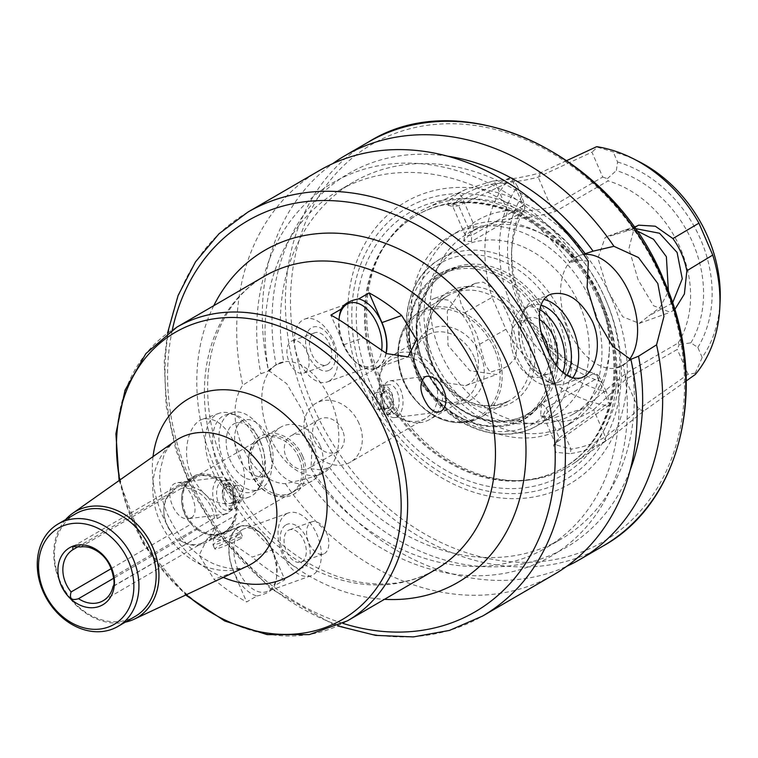 <?xml version="1.0" encoding="UTF-8"?>
<svg xmlns="http://www.w3.org/2000/svg" width="758" height="758" viewBox="0 0 758 758"><rect width="100%" height="100%" fill="white"/><g stroke="black" fill="none" stroke-linecap="round" stroke-linejoin="round"><path stroke-width="0.57" stroke-dasharray="3.79 2.84" d="M111.293 568.595L172.047 533.281L173.383 534.381L191.12 524.072L192.864 525.616A5.562 4.463 -120.2 0 0 196.019 528.478L196.976 529.378L179.466 540.009L113.586 578.297M80.613 546.944L181.55 488.285L181.389 486.285L199.127 475.977L198.189 474.716A5.562 4.463 -120.2 0 0 195.754 475.181A5.562 4.463 -120.2 0 0 194.872 475.901L192.977 478.184L175.24 488.493L173.753 491.08L78.396 546.499M113.662 585.943L234.554 515.895L236.733 513.867A5.562 4.463 -120.2 0 0 236.894 509.821L234.857 508.381L217.12 518.69L214.41 518.084L113.482 576.753L113.482 577.624M113.264 586.417L216.816 526.204A31.144 25.005 -120.2 0 1 206.185 542.548A31.144 25.005 -120.2 0 1 183.569 542.321A31.144 25.005 -120.2 0 1 179.239 539.687M196.019 528.478A32.262 25.895 -120.2 0 0 202.045 532.391A32.262 25.895 -120.2 0 0 236.733 513.867M236.894 509.821A32.262 25.895 -120.2 0 0 198.189 474.716M194.872 475.901A32.262 25.895 -120.2 0 0 181.655 497.314A32.262 25.895 -120.2 0 0 192.864 525.616M197.971 528.8A31.144 25.005 -120.2 0 0 224.908 531.661A31.144 25.005 -120.2 0 0 232.933 496.244A31.144 25.005 -120.2 0 0 193.612 477.805A31.144 25.005 -120.2 0 0 197.971 528.8M234.857 508.381A31.144 25.005 -120.2 0 0 199.127 475.977M192.977 478.184A31.144 25.005 -120.2 0 0 192.617 478.383A31.144 25.005 -120.2 0 0 181.617 498.148A31.144 25.005 -120.2 0 0 191.12 524.072M196.976 529.378A31.144 25.005 -120.2 0 0 201.296 532.012A31.144 25.005 -120.2 0 0 223.923 532.239A31.144 25.005 -120.2 0 0 234.554 515.895M217.12 518.69A31.144 25.005 -120.2 0 0 181.389 486.285M175.24 488.493A31.144 25.005 -120.2 0 0 174.88 488.692A31.144 25.005 -120.2 0 0 163.88 508.457A31.144 25.005 -120.2 0 0 173.383 534.381M214.41 518.084A29.666 23.811 -120.2 0 0 181.55 488.285M173.753 491.08A29.666 23.811 -120.2 0 0 163.823 509.565A29.666 23.811 -120.2 0 0 172.047 533.281M179.466 540.009A29.666 23.811 -120.2 0 0 182.574 541.818A29.666 23.811 -120.2 0 0 204.11 542.036A29.666 23.811 -120.2 0 0 214.031 527.606M113.482 576.753A29.666 23.811 -120.2 0 0 90.401 547.807M232.649 529.226L234.971 528.335L229.901 530.998L215.736 535.29L232.649 529.226A11.124 0.966 156.6 0 1 232.583 529.255A11.124 0.966 156.6 0 1 232.526 529.292L215.613 535.356L214.021 537.905L215.604 538.502L218.607 537.924L232.526 529.292M238.476 534.608A15.198 1.327 156.6 0 1 223.079 541.79A15.198 1.327 156.6 0 1 212.97 544.784A15.198 1.327 156.6 0 1 212.96 544.718A15.198 1.327 156.6 0 1 226.396 537.536A15.198 1.327 156.6 0 1 240.836 532.656A15.198 1.327 156.6 0 1 240.873 532.713A15.198 1.327 156.6 0 1 238.476 534.608M240.286 538.767A15.198 1.327 156.6 0 1 224.88 545.95A15.198 1.327 156.6 0 1 214.779 548.953A15.198 1.327 156.6 0 1 228.196 541.695A15.198 1.327 156.6 0 1 242.674 536.882A15.198 1.327 156.6 0 1 240.286 538.767M227.097 480.676A14.828 8.366 -97.1 0 1 228.992 480.022A14.828 8.366 -97.1 0 1 239.121 493.714A14.828 8.366 -97.1 0 1 232.64 509.461A14.828 8.366 -97.1 0 1 222.786 497.504A14.828 8.366 -97.1 0 1 227.097 480.676M226.244 484.551A10.982 6.187 -97.1 0 1 235.264 497.333A10.982 6.187 -97.1 0 1 225.467 503.028A10.982 6.187 -97.1 0 1 226.244 484.551M221.374 481.387A14.828 8.366 -97.1 0 1 223.269 480.733A14.828 8.366 -97.1 0 1 233.388 494.424A14.828 8.366 -97.1 0 1 226.917 510.172A14.828 8.366 -97.1 0 1 217.063 498.205A14.828 8.366 -97.1 0 1 221.374 481.387M218.692 478.08A18.543 10.46 -97.1 0 1 221.061 477.275A18.543 10.46 -97.1 0 1 233.71 494.387A18.543 10.46 -97.1 0 1 225.619 514.066A18.543 10.46 -97.1 0 1 213.301 499.115A18.543 10.46 -97.1 0 1 218.692 478.08M191.111 517.828C201.751 512.493 188.6 480.506 177.107 482.723L174.691 483.538C162.591 489.298 174.88 521.495 188.6 518.652L191.111 517.828M235.965 485.717A8.565 4.832 -97.1 0 1 237.055 485.347A8.565 4.832 -97.1 0 1 242.901 493.25A8.565 4.832 -97.1 0 1 239.158 502.336A8.565 4.832 -97.1 0 1 233.473 495.429A8.565 4.832 -97.1 0 1 235.965 485.717M226.85 486.844A8.565 4.832 -97.1 0 1 227.94 486.475A8.565 4.832 -97.1 0 1 233.786 494.377A8.565 4.832 -97.1 0 1 230.044 503.464A8.565 4.832 -97.1 0 1 224.359 496.556A8.565 4.832 -97.1 0 1 226.85 486.844M271.999 550.024A37.076 21.868 70.3 0 0 240.371 526.232A37.076 21.868 70.3 0 0 233.777 572.243L246.644 601.956L256.962 595.959A36.706 21.65 -109.7 0 1 231.048 563.781A36.706 21.65 -109.7 0 1 238.372 527.577A36.706 21.65 -109.7 0 1 259.302 532.192A36.706 21.65 -109.7 0 1 276.244 579.396A36.706 21.65 -109.7 0 1 274.538 585.745L284.856 579.747L271.999 550.024L252.253 557.111L228.954 541.184L207.711 537.962L199.165 555.112L214.031 579.33A169.82 136.336 -120.2 0 0 246.644 601.956M310.941 522.224A17.121 10.1 -109.7 0 1 311.926 521.76A17.121 10.1 -109.7 0 1 327.219 534.466A17.121 10.1 -109.7 0 1 323.495 553.994A17.121 10.1 -109.7 0 1 308.534 542.15A17.121 10.1 -109.7 0 1 310.941 522.224M288.391 530.306A17.121 10.1 -109.7 0 1 289.385 529.842A17.121 10.1 -109.7 0 1 304.678 542.557A17.121 10.1 -109.7 0 1 300.954 562.085A17.121 10.1 -109.7 0 1 285.984 550.242A17.121 10.1 -109.7 0 1 288.391 530.306M286.031 524.849A23.091 13.625 -109.7 0 1 310.041 550.535A23.091 13.625 -109.7 0 1 289.423 562.512A23.091 13.625 -109.7 0 1 286.031 524.849M286.477 513.839A33.371 19.68 -109.7 0 1 288.41 512.939A33.371 19.68 -109.7 0 1 318.199 537.706A33.371 19.68 -109.7 0 1 310.941 575.758A33.371 19.68 -109.7 0 1 281.786 552.686A33.371 19.68 -109.7 0 1 286.477 513.839M242.228 529.719A33.371 19.68 -109.7 0 1 244.161 528.819A33.371 19.68 -109.7 0 1 261.254 533.916A33.371 19.68 -109.7 0 1 276.651 576.829A33.371 19.68 -109.7 0 1 266.693 591.638A33.371 19.68 -109.7 0 1 237.538 568.557A33.371 19.68 -109.7 0 1 242.228 529.719M256.962 595.959C266.077 594.291 271.933 590.88 274.538 585.745M284.856 579.747A169.82 136.336 59.8 0 1 252.253 557.111M388.646 414.162A14.828 8.366 82.9 0 0 392.957 397.334A14.828 8.366 82.9 0 0 383.103 385.377A14.828 8.366 82.9 0 0 376.631 401.124A14.828 8.366 82.9 0 0 386.751 414.816A14.828 8.366 82.9 0 0 388.646 414.162M389.508 410.277A10.982 6.187 82.9 0 0 390.275 391.81A10.982 6.187 82.9 0 0 380.478 397.505A10.982 6.187 82.9 0 0 389.508 410.277M394.368 413.451A14.828 8.366 82.9 0 0 398.68 396.633A14.828 8.366 82.9 0 0 388.835 384.666A14.828 8.366 82.9 0 0 382.354 400.413A14.828 8.366 82.9 0 0 392.483 414.105A14.828 8.366 82.9 0 0 394.368 413.451M397.05 416.758A18.543 10.46 82.9 0 0 402.441 395.723A18.543 10.46 82.9 0 0 390.133 380.772A18.543 10.46 82.9 0 0 382.032 400.451A18.543 10.46 82.9 0 0 394.691 417.563A18.543 10.46 82.9 0 0 397.05 416.758M379.786 409.121A8.565 4.832 82.9 0 0 382.278 399.409A8.565 4.832 82.9 0 0 376.584 392.502A8.565 4.832 82.9 0 0 372.841 401.588A8.565 4.832 82.9 0 0 378.687 409.491A8.565 4.832 82.9 0 0 379.786 409.121M388.901 407.994A8.565 4.832 82.9 0 0 391.393 398.272A8.565 4.832 82.9 0 0 385.699 391.365A8.565 4.832 82.9 0 0 381.966 400.461A8.565 4.832 82.9 0 0 387.802 408.363A8.565 4.832 82.9 0 0 388.901 407.994M339.319 316.768A33.371 19.68 70.3 0 0 339.091 318.009A33.371 19.68 70.3 0 0 354.488 360.922A33.371 19.68 70.3 0 0 371.591 366.019A33.371 19.68 70.3 0 0 373.523 365.119A33.371 19.68 70.3 0 0 381.596 350.897M385.974 353.256A36.706 21.65 -109.7 0 1 377.38 367.26A36.706 21.65 -109.7 0 1 356.44 362.646A36.706 21.65 -109.7 0 1 339.063 319.81M304.811 372.614A17.121 10.1 70.3 0 0 307.217 352.688A17.121 10.1 70.3 0 0 292.247 340.844A17.121 10.1 70.3 0 0 288.523 360.372A17.121 10.1 70.3 0 0 303.816 373.078A17.121 10.1 70.3 0 0 304.811 372.614M327.352 364.532A17.121 10.1 70.3 0 0 329.758 344.596A17.121 10.1 70.3 0 0 314.797 332.753A17.121 10.1 70.3 0 0 311.074 352.281A17.121 10.1 70.3 0 0 326.366 364.986A17.121 10.1 70.3 0 0 327.352 364.532M329.721 369.989A23.091 13.625 70.3 0 0 326.319 332.326A23.091 13.625 70.3 0 0 305.701 344.303A23.091 13.625 70.3 0 0 329.721 369.989M329.275 380.999A33.371 19.68 70.3 0 0 333.956 342.152A33.371 19.68 70.3 0 0 304.801 319.08A33.371 19.68 70.3 0 0 297.543 357.132A33.371 19.68 70.3 0 0 327.342 381.899A33.371 19.68 70.3 0 0 329.275 380.999M386.22 353.37A37.076 21.868 -109.7 0 1 375.381 368.606A37.076 21.868 -109.7 0 1 343.744 344.814L330.886 315.091M65.624 519.609A61.379 49.279 -120.2 0 0 63.748 589.307A61.379 49.279 -120.2 0 0 125.25 622.185M75.487 513.867A59.323 47.631 -120.2 0 0 64.117 589.099A59.323 47.631 -120.2 0 0 135.113 616.453M298.984 457.851A31.144 25.005 -120.2 0 0 259.662 439.422A31.144 25.005 -120.2 0 0 248.662 459.177A31.144 25.005 -120.2 0 0 268.341 493.051A31.144 25.005 -120.2 0 0 290.958 493.269A31.144 25.005 -120.2 0 0 298.984 457.851M302.66 456.089A33.371 26.795 -120.2 0 0 271.241 433.358A33.371 26.795 -120.2 0 0 248.738 457.519A33.371 26.795 -120.2 0 0 269.829 493.799A33.371 26.795 -120.2 0 0 299.581 489.479A33.371 26.795 -120.2 0 0 302.66 456.089M300.973 456.695A31.144 25.005 -120.2 0 0 261.643 438.266A31.144 25.005 -120.2 0 0 255.673 477.758A31.144 25.005 -120.2 0 0 292.948 492.122A31.144 25.005 -120.2 0 0 300.973 456.695M320.084 445.59A31.144 25.005 -120.2 0 0 280.754 427.152A31.144 25.005 -120.2 0 0 274.784 466.653A31.144 25.005 -120.2 0 0 312.059 481.008A31.144 25.005 -120.2 0 0 320.084 445.59M314.248 446.85A18.543 14.885 -120.2 0 0 290.845 435.878A18.543 14.885 -120.2 0 0 287.291 459.386A18.543 14.885 -120.2 0 0 309.472 467.932A18.543 14.885 -120.2 0 0 314.248 446.85M342.559 430.392A18.543 14.885 -120.2 0 0 319.146 419.42A18.543 14.885 -120.2 0 0 315.593 442.928A18.543 14.885 -120.2 0 0 337.784 451.474A18.543 14.885 -120.2 0 0 342.559 430.392M359.027 423.457A34.11 27.383 -120.2 0 0 315.963 403.265A34.11 27.383 -120.2 0 0 309.425 446.519A34.11 27.383 -120.2 0 0 350.243 462.247A34.11 27.383 -120.2 0 0 359.027 423.457M579.908 305.607A96.399 77.401 -120.2 0 0 458.183 248.548A96.399 77.401 -120.2 0 0 439.716 370.795A96.399 77.401 -120.2 0 0 555.074 415.242A96.399 77.401 -120.2 0 0 579.908 305.607M480.297 354.1A40.79 32.746 -120.2 0 0 441.895 326.319A40.79 32.746 -120.2 0 0 414.389 355.843A40.79 32.746 -120.2 0 0 440.171 400.186A40.79 32.746 -120.2 0 0 476.526 394.899A40.79 32.746 -120.2 0 0 480.297 354.1M474.167 357.037A37.076 29.77 -120.2 0 0 427.351 335.093A37.076 29.77 -120.2 0 0 414.256 358.619A37.076 29.77 -120.2 0 0 437.688 398.935A37.076 29.77 -120.2 0 0 464.616 399.201A37.076 29.77 -120.2 0 0 474.167 357.037M439.261 377.323A37.076 29.77 -120.2 0 0 392.445 355.379A37.076 29.77 -120.2 0 0 379.341 378.905A37.076 29.77 -120.2 0 0 402.782 419.221A37.076 29.77 -120.2 0 0 429.701 419.496A37.076 29.77 -120.2 0 0 439.261 377.323M434.353 379.673A34.11 27.383 -120.2 0 0 391.28 359.481A34.11 27.383 -120.2 0 0 379.237 381.132A34.11 27.383 -120.2 0 0 400.793 418.226A34.11 27.383 -120.2 0 0 425.57 418.463A34.11 27.383 -120.2 0 0 434.353 379.673M636.332 230.517L625.085 230.062L616.804 232.952L613.942 234.923L634.939 228.509M672.554 302.973L648.952 315.811L659.924 307.549L668.433 291.442M613.942 234.923L605.206 237.415L597.92 258.108L607.897 290.721L622.735 316.797L639.307 323.363L648.952 315.811M674.696 309.69L670.28 312.249L653.529 305.758L638.132 279.873L628.922 248.548L634.294 227.599M469.913 286.6L475.37 283.34L483.036 282.118L492.454 287.689L500.185 298.898L507.415 313.755L513.526 329.73L517.041 344.52L515.705 357.624L508.163 365.915L503.293 368.199L490.18 372.169L485.527 365.28L476.706 334.278L461.186 304.29L457.955 290.826L469.913 286.6L465.308 287.329L462.721 288.533L447.305 311.15L448.006 345.44L469.941 370.738L496.604 374.566L504.913 367.488M678.221 342.967A104.557 83.948 -120.2 0 0 680.476 248.529A104.557 83.948 -120.2 0 0 608.087 180.878L555.756 211.292C541.392 215.983 524.678 218.531 505.595 218.958L477.388 227.95L473.267 230.555L463.697 241.006L471.448 241.546L523.778 211.131A104.557 83.948 -120.2 0 0 511.527 253.001A104.557 83.948 -120.2 0 0 577.605 366.692A104.557 83.948 -120.2 0 0 593.912 373.211L541.582 403.626L540.568 415.649L554.269 417.743L582.476 408.751L586.607 406.146L625.9 373.372L678.221 342.967L679.196 344.596L677.301 349.391L625.701 379.379L593.647 409.708L586.607 406.146M599.483 295.611A104.557 83.948 -120.2 0 0 543.391 234.478A104.557 83.948 -120.2 0 0 467.459 233.72A104.557 83.948 -120.2 0 0 447.428 366.304A104.557 83.948 -120.2 0 0 572.546 414.522A104.557 83.948 -120.2 0 0 609.479 348.168A104.557 83.948 -120.2 0 0 599.483 295.611M461.944 314.248C469.145 323.543 473.788 334.278 475.882 346.453L505.899 329.275L492.103 297.373L461.944 314.248L449.001 300.225L434.732 298.301L431.918 299.59L416.436 322.207L417.762 356.298L439.176 381.776L465.62 385.68L469.003 384.098C478.639 377.058 480.932 364.513 475.882 346.453M523.778 211.131L524.896 208.27L523.238 205.551L471.637 235.539L465.365 235.511L465.223 233.227L473.125 222.985C483.358 216.049 494.822 211.937 507.509 210.648C524.498 211.435 539.033 210.231 551.123 207.029L602.714 177.031L591.951 152.159L538.18 177.135C526.26 180.357 512.124 182.488 495.77 183.531C483.339 185.416 471.883 189.528 461.385 195.867L452.564 205.939L453.578 206.716L458.704 205.645L512.474 180.669L512.133 177.77L509.509 177.969A137.17 110.128 -120.2 0 0 492.103 297.373M512.133 177.77L517.468 186.307A128.869 103.467 -120.2 0 0 511.868 307.056A128.869 103.467 -120.2 0 0 606.428 391.877L609.944 403.796L608.589 402.782L559.158 437.792L556.41 440.654L555.965 444.88L570.992 449.162L570.234 453.654L555.927 452.346L553.567 445.429L556.751 442.189L608.087 405.776L609.944 403.796M505.899 329.275A137.17 110.128 -120.2 0 0 608.087 405.776M686.265 380.904L643.902 410.921L610.967 437.404L605.519 440.995L605.377 436.826L593.647 409.708C583.404 416.644 571.939 420.756 559.262 422.045L570.992 449.162C583.423 447.277 594.888 443.165 605.377 436.826C617.978 427.105 629.064 417.923 638.643 409.273L688.065 374.262L695.238 373.192L695.332 374.471M695.238 373.192L702.183 357.53A128.869 103.467 -120.2 0 0 720.1 301.551M638.653 161.426A128.869 103.467 -120.2 0 0 613.222 151.951L597.427 147.175L591.951 152.159M596.745 146.664L597.427 147.175M540.568 415.649L547.219 419.544L559.262 422.045L554.269 417.743M547.219 419.544L543.164 415.299L546.224 407.899L597.825 377.901L596.698 374.196L593.912 373.211M517.468 186.307L524.346 203.561L524.896 208.27M524.346 203.561A111.976 89.899 -120.2 0 0 511.802 247.44A111.976 89.899 -120.2 0 0 582.57 369.203A111.976 89.899 -120.2 0 0 598.896 375.835L606.428 391.877M596.698 374.196L598.896 375.835M597.825 377.901L608.589 402.782M509.509 177.969L453.635 203.893L447.931 205.228L448.357 201.277L457.756 193.726L461.385 195.867L473.125 222.985L473.267 230.555M457.756 193.726L466.161 189.206L493.041 181.067L495.77 183.531L507.509 210.648L505.595 218.958M602.714 177.031L607.395 178.67L608.087 180.878M702.183 357.53L697.834 347.467L690.889 342.834L679.196 344.596M690.889 342.834A111.976 89.899 -120.2 0 0 616.339 170.559L617.571 162.004L613.222 151.951M607.395 178.67L616.339 170.559M605.519 440.995C594.755 447.504 582.987 451.721 570.234 453.654M605.566 299.382A147.753 118.627 -120.2 0 0 426.072 208.204A147.753 118.627 -120.2 0 0 382.477 249.325A147.753 118.627 -120.2 0 0 390.692 399.286A147.753 118.627 -120.2 0 0 516.928 480.638A147.753 118.627 -120.2 0 0 574.232 463.11A147.753 118.627 -120.2 0 0 605.566 299.382M493.041 181.067C511.584 179.343 527.502 176.529 540.786 172.625L566.899 160.507M688.065 374.262L677.301 349.391M512.474 180.669L523.238 205.551M697.834 347.467A119.394 95.859 -120.2 0 0 617.571 162.004M521.826 196.36A119.394 95.859 -120.2 0 0 602.079 381.824M572.451 378.119A44.495 26.236 -109.7 0 1 564.814 383.794A44.495 26.236 -109.7 0 1 553.008 383.633A44.495 26.236 -109.7 0 1 525.095 350.783A44.495 26.236 -109.7 0 1 525.758 307.682A44.495 26.236 -109.7 0 1 534.769 300.035A44.495 26.236 -109.7 0 1 543.988 299.505M566.69 375.456A40.79 24.057 -109.7 0 1 558.684 382.06A40.79 24.057 -109.7 0 1 547.854 381.909A40.79 24.057 -109.7 0 1 522.271 351.788A40.79 24.057 -109.7 0 1 522.878 312.287A40.79 24.057 -109.7 0 1 531.14 305.275A40.79 24.057 -109.7 0 1 541.004 305.133M562.872 372.529A40.79 24.057 -109.7 0 1 552.298 384.353A40.79 24.057 -109.7 0 1 515.876 354.081A40.79 24.057 -109.7 0 1 524.744 307.577A40.79 24.057 -109.7 0 1 539.838 309.634M556.258 365.204A29.666 17.491 -109.7 0 1 548.536 373.884A29.666 17.491 -109.7 0 1 522.054 351.873A29.666 17.491 -109.7 0 1 528.506 318.047A29.666 17.491 -109.7 0 1 539.308 319.45M549.01 353.332A29.666 17.491 -109.7 0 1 540.084 376.916A29.666 17.491 -109.7 0 1 513.602 354.905A29.666 17.491 -109.7 0 1 520.045 321.079A29.666 17.491 -109.7 0 1 541.354 332.724M260.695 442.236A29.666 17.491 -109.7 0 1 255.418 479.047A29.666 17.491 -109.7 0 1 228.935 457.036A29.666 17.491 -109.7 0 1 235.387 423.21A29.666 17.491 -109.7 0 1 260.695 442.236M269.147 439.204A29.666 17.491 -109.7 0 1 263.879 476.015A29.666 17.491 -109.7 0 1 237.396 454.004A29.666 17.491 -109.7 0 1 243.839 420.169A29.666 17.491 -109.7 0 1 269.147 439.204M266.428 438.91A40.79 24.057 -109.7 0 1 259.179 489.516A40.79 24.057 -109.7 0 1 222.767 459.253A40.79 24.057 -109.7 0 1 231.626 412.74A40.79 24.057 -109.7 0 1 266.428 438.91M260.032 441.203A40.79 24.057 -109.7 0 1 261.046 484.807A40.79 24.057 -109.7 0 1 252.784 491.809A40.79 24.057 -109.7 0 1 216.371 461.546A40.79 24.057 -109.7 0 1 225.24 415.033A40.79 24.057 -109.7 0 1 236.07 415.185A40.79 24.057 -109.7 0 1 260.032 441.203M257.066 441.838A44.495 26.236 -109.7 0 1 258.165 489.412A44.495 26.236 -109.7 0 1 249.155 497.049A44.495 26.236 -109.7 0 1 209.435 464.029A44.495 26.236 -109.7 0 1 219.1 413.29A44.495 26.236 -109.7 0 1 230.915 413.461A44.495 26.236 -109.7 0 1 257.066 441.838M235.255 501.758C247.042 491.639 247.733 474.025 237.33 448.916C227.391 426.565 215.812 416.663 202.585 419.221C188.827 423.296 180.821 452.422 191.471 475.579C203.116 497.324 216.845 506.448 232.63 502.971L235.255 501.758M268.389 370.292L276.101 364.901L283.805 362.144L275.836 364.712L268.512 371.022L260.818 373.789L242.787 385.168C220.663 417.127 249.183 483.026 285.425 483.68L306.27 478.819L319.26 474.811L329.256 467.174L321.553 469.932L311.017 468.804L312.22 442.596L302.698 410.931L286.751 383.747L268.389 370.292A233.587 187.539 -120.2 0 1 332.658 163.671M330.876 400.821A59.323 34.991 70.3 0 0 280.271 362.75A59.323 34.991 70.3 0 0 267.366 430.402A59.323 34.991 70.3 0 0 320.331 474.432A59.323 34.991 70.3 0 0 330.876 400.821M630.343 359.548L620.158 366.853L615.553 367.857L623.247 365.091L630.969 359.709A206.527 165.812 -120.2 0 1 561.1 539.109L545.817 547.996A206.527 165.812 -120.2 0 0 615.553 367.857M588.331 261.188L577.795 260.06L570.101 262.827L576.573 256.81L583.48 254.252M583.651 254.48A59.323 34.991 70.3 0 0 579.017 255.569A59.323 34.991 70.3 0 0 566.122 323.221A59.323 34.991 70.3 0 0 619.087 367.242A59.323 34.991 70.3 0 0 629.557 359.301M285.425 483.68A233.587 187.539 -120.2 0 0 554.259 574.393M319.497 170.484A233.587 187.539 -120.2 0 0 242.787 385.168M306.27 478.819A216.267 173.629 -120.2 0 0 527.596 567.164A216.267 173.629 -120.2 0 0 623.247 365.091M313.964 476.062A206.527 165.812 -120.2 0 0 545.817 547.996M329.256 467.174A206.527 165.812 -120.2 0 0 561.1 539.109M321.553 469.932A216.267 173.629 -120.2 0 0 630.144 470.064M311.017 468.804A233.587 187.539 -120.2 0 0 566.69 566.321M577.795 260.06A216.267 173.629 -120.2 0 0 356.468 171.715A216.267 173.629 -120.2 0 0 260.818 373.789M570.101 262.827A206.527 165.812 -120.2 0 0 338.248 190.883A206.527 165.812 -120.2 0 0 268.512 371.022M591.183 301.561A111.237 89.302 -120.2 0 0 450.735 235.729A111.237 89.302 -120.2 0 0 429.416 376.773A111.237 89.302 -120.2 0 0 562.521 428.071A111.237 89.302 -120.2 0 0 591.183 301.561M598.602 297.25A111.237 89.302 -120.2 0 0 538.929 232.213A111.237 89.302 -120.2 0 0 458.154 231.417A111.237 89.302 -120.2 0 0 436.835 372.462A111.237 89.302 -120.2 0 0 569.94 423.75A111.237 89.302 -120.2 0 0 609.233 353.171A111.237 89.302 -120.2 0 0 598.602 297.25M601.568 301.419A146.086 117.291 -120.2 0 0 417.108 214.959A146.086 117.291 -120.2 0 0 380.999 251.931A146.086 117.291 -120.2 0 0 389.119 400.196A146.086 117.291 -120.2 0 0 513.924 480.638A146.086 117.291 -120.2 0 0 563.933 467.563A146.086 117.291 -120.2 0 0 601.568 301.419M606.106 300.67A157.266 126.264 -120.2 0 0 372.908 240.485A157.266 126.264 -120.2 0 0 480.676 489.526A157.266 126.264 -120.2 0 0 606.106 300.67M611.526 298.51A163.141 130.982 -120.2 0 0 369.61 236.079A163.141 130.982 -120.2 0 0 481.406 494.424A163.141 130.982 -120.2 0 0 611.526 298.51M447.713 156.186A216.267 173.629 -120.2 0 0 276.101 364.901M543.979 210.07A206.527 165.812 -120.2 0 0 353.541 182.005A206.527 165.812 -120.2 0 0 283.805 362.144M233.777 572.243L214.031 579.33M264.58 276.158A169.82 136.336 -120.2 0 0 232.043 491.497A169.82 136.336 -120.2 0 0 435.253 569.798C419.401 578.998 401.664 583.717 382.041 583.973C367.621 584.105 352.915 581.642 337.907 576.611C297.97 562.512 264.997 535.157 238.988 494.548C215.945 456.373 205.608 417.08 207.976 376.65C209.644 354.024 215.395 334.003 225.24 316.579C235.255 299.088 248.359 285.614 264.58 276.158M176.785 327.191A169.82 136.336 -120.2 0 0 144.247 542.52A169.82 136.336 -120.2 0 0 347.458 620.83M343.744 344.814L363.499 337.727M213.765 305.701A192.068 154.196 -120.2 0 0 228.063 493.809A192.068 154.196 -120.2 0 0 384.439 599.332M119.783 480.07A166.106 133.361 -120.2 0 0 186.402 594.698M153.05 456.591A101.989 81.883 -120.2 0 0 223.269 577.406M175.013 441.099A72.408 58.129 -120.2 0 0 164.59 530.695A72.408 58.129 -120.2 0 0 247.601 565.989C242.56 567.78 236.079 572.006 214.694 564.274C194.029 555.216 177.978 537.839 166.533 512.143C160.677 496.746 158.602 482.675 160.298 469.932L163.576 456.648C165.083 451.512 168.892 446.329 175.013 441.099M172.322 329.929A226.178 181.588 -120.2 0 0 342.862 623.36M562.36 315.802A96.399 77.401 -120.2 0 0 440.644 258.743A96.399 77.401 -120.2 0 0 422.168 380.99A96.399 77.401 -120.2 0 0 537.526 425.437A96.399 77.401 -120.2 0 0 562.36 315.802M557.632 317.924A92.694 74.417 -120.2 0 0 420.178 282.45A92.694 74.417 -120.2 0 0 483.699 429.236A92.694 74.417 -120.2 0 0 557.632 317.924M550.166 320.606A82.878 66.533 -120.2 0 0 427.275 288.893A82.878 66.533 -120.2 0 0 484.068 420.121A82.878 66.533 -120.2 0 0 550.166 320.606M548.119 321.553A81.438 65.387 -120.2 0 0 468.444 266.238A81.438 65.387 -120.2 0 0 429.682 376.622A81.438 65.387 -120.2 0 0 544.775 397.571A81.438 65.387 -120.2 0 0 548.119 321.553M545.116 323.732A84.015 67.453 -120.2 0 0 462.92 266.664A84.015 67.453 -120.2 0 0 422.936 380.544A84.015 67.453 -120.2 0 0 541.676 402.157A84.015 67.453 -120.2 0 0 545.116 323.732M543.069 324.68A82.584 66.306 -120.2 0 0 420.605 293.081A82.584 66.306 -120.2 0 0 477.199 423.855A82.584 66.306 -120.2 0 0 543.069 324.68M528.771 329.815A63.776 51.203 -120.2 0 0 434.201 305.408A63.776 51.203 -120.2 0 0 477.91 406.392A63.776 51.203 -120.2 0 0 528.771 329.815M524.981 331.511A60.811 48.825 -120.2 0 0 448.205 295.516A60.811 48.825 -120.2 0 0 436.551 372.623A60.811 48.825 -120.2 0 0 509.319 400.669A60.811 48.825 -120.2 0 0 524.981 331.511M496.282 348.197A60.811 48.825 -120.2 0 0 419.506 312.201A60.811 48.825 -120.2 0 0 407.851 389.309A60.811 48.825 -120.2 0 0 480.619 417.345A60.811 48.825 -120.2 0 0 496.282 348.197M494.387 349.04A59.323 47.631 -120.2 0 0 406.421 326.338A59.323 47.631 -120.2 0 0 447.078 420.283A59.323 47.631 -120.2 0 0 494.387 349.04M643.902 410.921L638.643 409.273L625.701 379.379L625.9 373.372M556.751 442.189L559.158 437.792L546.224 407.899L541.582 403.626M453.635 203.893L458.704 205.645L471.637 235.539L471.448 241.546M540.786 172.625L538.18 177.135L551.123 207.029L555.756 211.292M247.828 212.136A233.587 187.539 -120.2 0 0 203.068 508.334A233.587 187.539 -120.2 0 0 482.59 616.055M600.668 301.94A146.086 117.291 -120.2 0 0 416.208 215.48A146.086 117.291 -120.2 0 0 388.219 400.726A146.086 117.291 -120.2 0 0 563.033 468.084A146.086 117.291 -120.2 0 0 600.668 301.94M602.117 302.101A152.017 122.047 -120.2 0 0 376.698 243.924A152.017 122.047 -120.2 0 0 480.866 484.656A152.017 122.047 -120.2 0 0 602.117 302.101M662.255 280.308A229.882 184.564 -120.2 0 0 321.383 192.333A229.882 184.564 -120.2 0 0 478.914 556.363A229.882 184.564 -120.2 0 0 662.255 280.308M368.227 142.163A233.587 187.539 -120.2 0 0 323.467 438.361A233.587 187.539 -120.2 0 0 602.989 546.073M72.853 546.613L195.754 475.181M181.617 498.148L181.655 497.314M201.296 532.012L202.045 532.391M192.617 478.383L174.88 488.692M223.923 532.239L206.185 542.548M163.823 509.565L163.88 508.457M182.574 541.818L183.569 542.321M204.11 542.036L103.183 600.706M213.841 537.27L212.96 544.718M234.971 528.326L240.836 532.656M212.97 544.784L214.779 548.953M240.873 532.713L242.674 536.882M228.992 480.022L223.269 480.733M232.64 509.461L226.917 510.172M221.061 477.275L177.107 482.723M225.619 514.066L188.6 518.652M237.055 485.347L227.94 486.475M239.158 502.336L230.044 503.464M240.371 526.232L234.269 528.421M218.285 534.153L207.711 537.953M311.926 521.76L289.385 529.842M323.495 553.994L300.954 562.085M288.41 512.939L244.161 528.819M310.941 575.758L266.693 591.638M261.254 533.916L259.302 532.192M276.651 576.829L276.244 579.396M386.751 414.816L392.483 414.105M383.103 385.377L388.835 384.666M394.691 417.563L438.636 412.115M390.133 380.772L427.152 376.186M378.687 409.491L387.802 408.363M376.584 392.502L385.699 391.365M354.488 360.922L356.44 362.646M339.091 318.009L339.508 315.442M303.816 373.078L326.366 364.986M292.247 340.844L314.797 332.753M327.342 381.899L371.591 366.019M304.801 319.08L349.05 303.2M375.381 368.606L408.041 356.885M119.12 480.534L142.987 543.259L185.672 595.039M259.662 439.422L193.612 477.805M290.958 493.269L224.908 531.661M268.341 493.051L269.829 493.799M248.662 459.177L248.738 457.519M280.754 427.152L261.643 438.266M312.059 481.008L292.948 492.122M319.146 419.42L290.845 435.878M337.784 451.474L309.472 467.932M458.183 248.548L440.644 258.743C401.181 279.948 394.435 344.653 426.233 388.797C452.659 428.933 503.899 446.159 537.526 425.437L555.074 415.242M468.444 266.238C419.648 267.385 399.447 337.348 435.196 384.145C463.924 426.953 522.47 433.766 544.775 397.571L541.676 402.157C516.643 443.032 449.342 430.847 422.443 380.819C410.334 359.283 406.316 337.547 410.419 315.631C417.592 286.42 435.101 270.094 462.92 266.664L468.444 266.238M448.205 295.516C423.807 308.269 419.676 350.395 441.184 378.678C462.636 404.45 485.347 411.784 509.319 400.669L480.619 417.345C455.122 428.81 431.776 421.078 410.571 394.16C390.446 366.218 394.804 325.409 419.506 312.201L448.205 295.516M437.688 398.935L440.171 400.186M414.256 358.619L414.389 355.843M427.351 335.093L392.445 355.379M464.616 399.201L429.701 419.496M400.793 418.226L402.782 419.221M379.237 381.132L379.341 378.905M391.28 359.481L315.963 403.265M425.57 418.463L350.243 462.247M625.085 230.053L634.238 228.613M639.307 323.372L670.28 312.258M608.001 236.126L638.577 225.154M475.37 283.331L457.955 290.826M505.567 367.213L503.293 368.199M477.388 227.95L467.459 233.72M582.476 408.751L572.546 414.522M465.63 385.689L496.604 374.575M434.732 298.292L465.298 287.32M577.605 366.692L582.57 369.203M511.527 253.001L511.802 247.44M463.697 241.006L465.223 233.227M553.567 445.429L556.41 440.654M466.161 189.206L426.072 208.204M610.976 437.413L574.232 463.11M447.931 205.228L453.578 206.716M555.955 444.88L543.154 415.299M465.355 235.511L452.554 205.939M551.284 294.113L534.769 300.035M581.339 377.872L564.814 383.794M547.854 381.909L553.008 383.633M522.878 312.287L525.758 307.682M531.14 305.275L524.744 307.577M558.684 382.06L552.298 384.353M528.506 318.047L520.045 321.079M548.536 373.884L540.084 376.916M243.839 420.169L235.387 423.21M263.879 476.015L255.418 479.047M231.626 412.74L225.24 415.033M259.179 489.516L252.784 491.809M236.07 415.185L230.915 413.461M261.046 484.807L258.165 489.412M219.1 413.29L202.585 419.221M249.155 497.049L232.64 502.98M319.26 474.811L320.331 474.432M279.19 363.139L280.271 362.75M619.087 367.242L620.158 366.863M579.017 255.569L580.088 255.181M167.49 333.226L164.249 361.907L166.154 405.985L175.96 450.366L193.271 493.287L217.394 533.073L269.895 588.104L332.866 624.185L337.613 625.918M458.154 231.417L450.735 235.729M569.94 423.75L562.521 428.071M543.391 234.478L538.929 232.213M609.479 348.168L609.233 353.171M513.924 480.638L516.928 480.638M380.999 251.931L382.477 249.325M417.108 214.959L416.208 215.48C431.416 206.707 448.3 202.443 466.881 202.699C485.992 203.078 504.951 208.251 523.769 218.2C557.5 236.828 582.826 264.987 599.73 302.679C628.789 367.014 611.535 441.687 563.033 468.084L563.933 467.563M353.541 182.005L338.248 190.883"/><path stroke-width="1.14" d="M113.586 578.297L78.529 598.678C71.612 600.886 69.139 598.649 71.11 591.951L111.293 568.595M78.396 546.499L72.815 549.749L72.853 546.613L80.613 546.944A29.666 23.811 -120.2 0 1 90.401 547.807C103.107 552.62 110.801 562.55 113.482 577.624M113.482 576.753C114.363 582.277 114.24 585.451 113.094 586.275L113.662 585.943M72.815 549.749A29.666 23.811 -120.2 0 0 71.11 591.951M78.529 598.678A29.666 23.811 -120.2 0 0 103.183 600.706A29.666 23.811 -120.2 0 0 112.999 586.692M111.274 567.268A33.001 26.492 -120.2 0 0 65.349 550.99A33.001 26.492 -120.2 0 0 75.345 602.544A33.001 26.492 -120.2 0 0 107.03 601.549A33.001 26.492 -120.2 0 0 111.274 567.268M424.632 377.01L427.152 376.186C436.191 376.792 442.359 383.415 445.666 396.046C446.566 403.521 445.022 408.609 441.052 411.3L438.636 412.115C435.101 412.39 431.634 410.4 428.242 406.174C419.866 393.715 418.662 383.993 424.632 377.01M381.596 350.897A33.371 19.68 70.3 0 0 372.728 315.859A33.371 19.68 70.3 0 0 349.05 303.2A33.371 19.68 70.3 0 0 339.319 316.768M339.063 319.81A36.706 21.65 -109.7 0 1 339.508 315.442A36.706 21.65 -109.7 0 1 341.204 309.093L341.204 309.093C343.81 303.958 349.675 300.547 358.79 298.879L358.79 298.879A36.706 21.65 -109.7 0 1 385.974 353.256M358.79 298.879L369.108 292.882A169.82 136.336 59.8 0 1 401.721 315.508L416.587 339.726L408.041 356.876L386.788 353.654L363.499 337.727A169.82 136.336 -120.2 0 0 330.886 315.091L341.204 309.093M369.108 292.882L381.966 322.595A37.076 21.868 -109.7 0 1 386.22 353.37M125.25 622.185A61.379 49.279 -120.2 0 0 134.109 619.229A61.379 49.279 -120.2 0 0 153.012 547.807A61.379 49.279 -120.2 0 0 72.578 513.365A61.379 49.279 -120.2 0 0 65.624 519.609M117.907 626.449L135.113 616.453A59.323 47.631 -120.2 0 0 150.397 548.981A59.323 47.631 -120.2 0 0 75.487 513.867L58.29 523.873A59.323 47.631 -120.2 0 0 46.92 599.095A59.323 47.631 -120.2 0 0 117.907 626.449A59.323 47.631 -120.2 0 0 133.19 558.978A59.323 47.631 -120.2 0 0 58.29 523.873M128.462 561.1A55.618 44.656 -120.2 0 0 45.992 539.819A55.618 44.656 -120.2 0 0 84.1 627.889A55.618 44.656 -120.2 0 0 128.462 561.1M634.939 228.509L659.536 233.246L677.102 252.471L682.266 278.802L672.554 302.973M668.433 291.442L666.377 256.725L653.5 239.263L636.332 230.517M634.294 227.599L638.577 225.164L655.3 226.206L672.915 238.552L698.933 223.165L712.738 255.067L686.852 270.767C684.408 258.715 679.755 247.97 672.915 238.552M686.852 270.767L684.398 293.981L674.696 309.69M686.265 380.904L695.332 374.471A137.17 110.128 -120.2 0 0 719.797 307.767A137.17 110.128 -120.2 0 0 712.738 255.067M719.797 307.767L720.1 301.551A128.869 103.467 -120.2 0 0 638.653 161.426L633.101 158.621A137.17 110.128 -120.2 0 0 596.745 146.664L566.899 160.507M698.933 223.165A137.17 110.128 -120.2 0 0 633.101 158.621M583.878 376.688L581.339 377.863C568.112 380.421 556.533 370.529 546.594 348.168C536.105 324.955 536.37 298.605 551.293 294.123C567.079 290.636 580.808 299.77 592.453 321.506C602.269 343.071 596.29 370.103 583.878 376.688M543.988 299.505A44.495 26.236 -109.7 0 1 572.726 328.593A44.495 26.236 -109.7 0 1 572.451 378.119M541.004 305.133A40.79 24.057 -109.7 0 1 565.932 331.454A40.79 24.057 -109.7 0 1 566.69 375.456M539.838 309.634A40.79 24.057 -109.7 0 1 559.546 333.747A40.79 24.057 -109.7 0 1 562.872 372.529M539.308 319.45A29.666 17.491 -109.7 0 1 553.804 337.073A29.666 17.491 -109.7 0 1 556.258 365.204M541.354 332.724A29.666 17.491 -109.7 0 1 545.353 340.105A29.666 17.491 -109.7 0 1 549.01 353.332M583.48 254.252L593.088 251.173L613.933 246.312L638.482 257.549L657.811 283.52L663.951 316.399L656.561 344.833L638.539 356.213L630.343 359.548M337.613 625.918L375.655 635.384L413.413 636.91L449.503 630.4L482.59 616.055L554.259 574.393A233.587 187.539 -120.2 0 0 630.969 359.709L612.597 346.254L596.66 319.071L587.128 287.405L588.331 261.188A233.587 187.539 -120.2 0 0 319.497 170.484L247.828 212.136L218.986 233.786L195.46 261.927L178.102 295.478L167.49 333.226M629.557 359.301A59.323 34.991 70.3 0 0 629.633 293.63A59.323 34.991 70.3 0 0 583.651 254.48M630.969 359.737A206.527 165.812 -120.2 0 0 630.836 358.97M630.144 470.064A216.267 173.629 -120.2 0 0 638.539 356.213M566.69 566.321A233.587 187.539 -120.2 0 0 579.861 559.518A233.587 187.539 -120.2 0 0 656.561 344.833M613.933 246.312A233.587 187.539 -120.2 0 0 345.089 155.608A233.587 187.539 -120.2 0 0 332.658 163.671M593.088 251.173A216.267 173.629 -120.2 0 0 447.713 156.186M585.384 253.939A206.527 165.812 -120.2 0 0 543.979 210.07M185.672 595.039L224.785 621.029L267.148 634.635L309.245 634.617L347.458 620.83L435.253 569.798A169.82 136.336 -120.2 0 0 478.999 376.669A169.82 136.336 -120.2 0 0 264.58 276.158L176.785 327.191L145.896 353.569L125.042 390.143L115.898 433.68L119.12 480.534M347.458 620.83A169.82 136.336 -120.2 0 0 391.204 427.702A169.82 136.336 -120.2 0 0 176.785 327.191M381.966 322.595L401.721 315.508M384.439 599.332A192.068 154.196 -120.2 0 0 507.377 363.935A192.068 154.196 -120.2 0 0 359.586 236.003A192.068 154.196 -120.2 0 0 213.765 305.701M186.402 594.698A166.106 133.361 -120.2 0 0 356.724 609.489A166.106 133.361 -120.2 0 0 385.073 430.629A166.106 133.361 -120.2 0 0 210.269 319.431A166.106 133.361 -120.2 0 0 119.783 480.07M223.269 577.406A101.989 81.883 -120.2 0 0 309.823 558.845A101.989 81.883 -120.2 0 0 317.251 459.215A101.989 81.883 -120.2 0 0 224.434 389.735A101.989 81.883 -120.2 0 0 153.05 456.591M134.109 619.229L247.601 565.989A72.408 58.129 -120.2 0 0 269.886 481.737A72.408 58.129 -120.2 0 0 175.013 441.099L72.578 513.365M342.862 623.36A226.178 181.588 -120.2 0 0 522.082 568.585A226.178 181.588 -120.2 0 0 533.31 354.63A226.178 181.588 -120.2 0 0 336.448 200.927A226.178 181.588 -120.2 0 0 172.322 329.929M482.59 616.055A233.587 187.539 -120.2 0 0 542.766 350.395A233.587 187.539 -120.2 0 0 247.828 212.136M663.165 280.413A233.587 187.539 -120.2 0 0 368.227 142.163C462.304 82.603 612.729 153.258 663.752 279.948C709.914 381.937 682.787 502.27 602.989 546.073A233.587 187.539 -120.2 0 0 663.165 280.413M368.227 142.163L345.089 155.608M602.989 546.073L579.861 559.518"/></g></svg>
